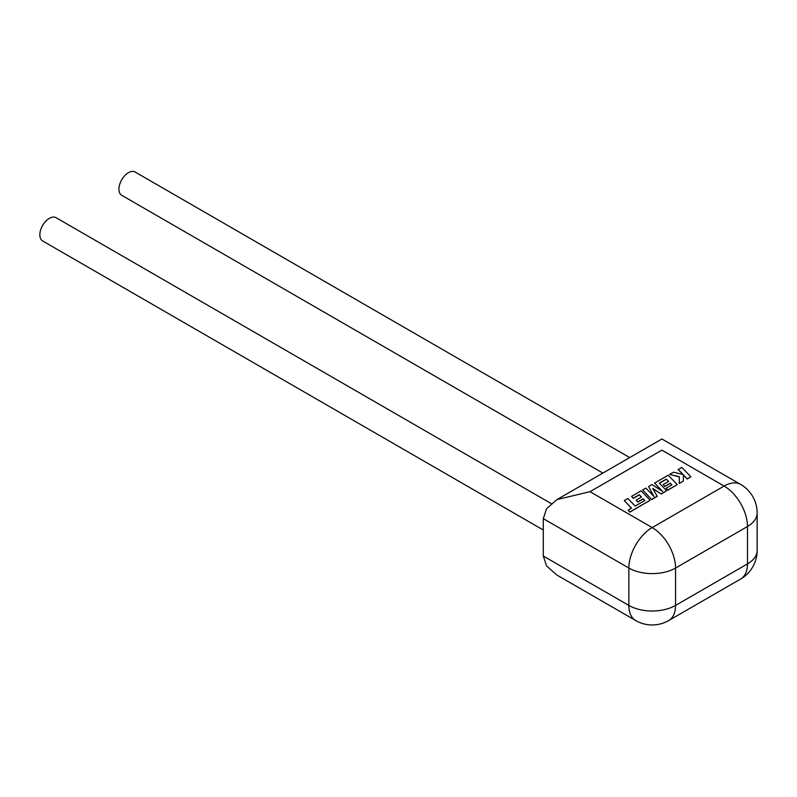 <?xml version="1.0" encoding="UTF-8"?>
<svg xmlns="http://www.w3.org/2000/svg" width="797" height="797" viewBox="0 0 797 797"><rect width="100%" height="100%" fill="white"/><g stroke="black" fill="none" stroke-linecap="round" stroke-linejoin="round"><path stroke-width="1.2" d="M551.245 503.584L56.059 217.691A13.429 7.751 120 0 0 45.708 221.287A13.429 7.751 120 0 0 39.85 234.806A13.429 7.751 120 0 0 42.63 240.953L543.295 530.015M602.861 473.079L121.712 195.295A13.429 7.751 -60 0 1 118.932 189.148A13.429 7.751 -60 0 1 124.79 175.629A13.429 7.751 -60 0 1 135.141 172.032L629.72 457.578M543.295 518.638L543.295 556.027L546.573 565.95L556.973 575.095L635.697 620.544A33.026 33.026 0 0 0 668.713 620.544A33.026 19.068 -120 0 0 675.557 605.421L747.476 563.897L747.476 526.508L675.557 568.032L675.557 605.421A33.026 19.068 0 0 1 628.853 605.421L628.853 568.032L543.295 518.638L546.573 508.715L556.973 499.57L589.999 491.669L652.205 527.584L724.124 486.06L661.918 450.156C661.918 435.6 661.918 435.6 661.918 450.156L589.999 491.669M624.29 500.566L631.563 508.157L628.106 510.16L629.839 511.973L650.163 500.247L641.147 490.842L631.583 496.362L633.306 498.145L639.264 494.708L641.515 497.039L636.086 500.177L637.749 501.911L643.179 498.773L644.853 500.526L635.169 506.075L627.897 498.484L624.29 500.566L631.453 508.227M628.106 510.16L629.839 512.152L650.163 500.247M631.583 496.362L633.306 498.324L639.264 494.887L641.396 497.099M636.086 500.177L637.749 502.09L643.179 498.952L644.743 500.596M666.332 479.077L668.583 481.408L663.154 484.546L664.828 486.28L670.257 483.141L671.921 484.895L666.162 488.232L667.886 490.016L677.231 484.616L668.215 475.211L654.586 483.082L662.616 491.45L651.986 484.586L648.609 486.529L653.948 496.511L645.879 488.103L642.671 489.956L651.687 499.55L657.236 496.342L652.673 488.352L661.231 494.03L666.621 490.743L659.318 483.121L666.332 479.077L668.474 481.478M651.687 499.37L657.236 496.162M652.843 488.641L661.231 494.03M661.231 493.851L666.621 490.743M659.428 483.241L666.332 479.256M663.154 484.546L664.828 486.459L670.257 483.321L671.811 484.965M666.162 488.232L667.886 490.195L677.231 484.616M654.586 483.082L662.168 491.161M648.609 486.529L653.739 496.292M642.671 489.956L651.687 499.55M678.207 469.443L683.109 474.544L673.485 472.173L669.629 474.394L679.353 476.716L679.223 483.46L683.388 481.059L683.368 474.843L687.223 478.848L690.82 476.765L681.804 467.361L678.207 469.622L682.88 474.484M690.82 476.765L687.223 479.027L683.368 475.022M669.629 474.394L679.343 476.895M679.223 483.46L683.388 481.059M543.295 556.027L628.853 605.421A33.026 19.068 120 0 0 635.697 620.544M740.642 579.021A33.026 33.026 0 0 0 757.15 550.418A33.026 19.068 0 0 1 747.476 563.897A33.026 19.068 60 0 1 740.642 579.021L668.713 620.544M757.15 513.029A33.026 33.026 0 0 0 740.642 484.427A33.026 19.068 -60 0 0 724.124 486.06A33.026 19.068 60 0 1 747.476 526.508A33.026 19.068 0 0 0 757.15 513.029L757.15 550.418M675.557 568.032A33.026 19.068 -120 0 0 652.205 527.584A33.026 19.068 -60 0 0 628.853 568.032A33.026 19.068 0 0 0 675.557 568.032M740.642 484.427L661.918 438.978L556.973 499.57"/></g></svg>
